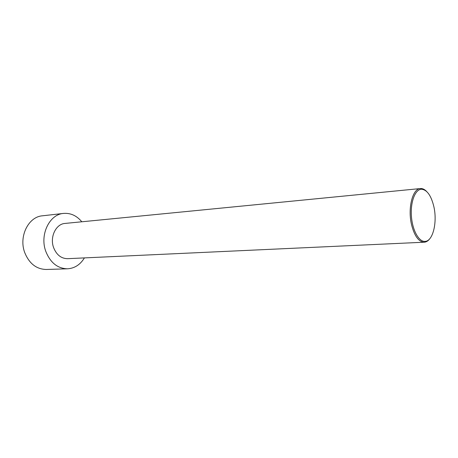 <?xml version="1.0" encoding="UTF-8"?>
<svg xmlns="http://www.w3.org/2000/svg" width="458" height="458" viewBox="0 0 458 458"><rect width="100%" height="100%" fill="white"/><g stroke="black" fill="none" stroke-linecap="round" stroke-linejoin="round"><path stroke-width="0.69" d="M84.415 257.9C80.247 264.707 74.614 268.342 67.521 268.8L46.287 269.47C36.491 269.241 29.323 263.665 24.789 252.753C18.515 236.683 28.379 216.737 42.417 215.81L63.525 213.422C70.612 212.861 76.709 215.649 81.81 221.786M67.521 268.8C57.662 268.56 50.437 262.8 45.846 251.522C39.491 234.908 49.401 214.333 63.525 213.422M426.65 191.496C424.755 189.498 422.797 188.507 420.776 188.53L420.375 188.559C412.538 188.644 407.546 208.407 411.587 224.855C414.513 236.099 418.732 241.887 424.24 242.208L424.646 242.173C426.65 241.904 428.448 240.65 430.033 238.4M424.24 242.208L67.584 258.678C61.206 258.587 56.546 254.906 53.615 247.635C49.59 237.044 55.945 223.91 65.042 223.43L420.375 188.559M433.823 206.506C431.144 195.566 427.051 189.807 421.555 189.228C415.246 189.217 410.334 201.829 411.41 216.17C412.4 230.511 419.076 242.288 425.316 241.372C433.062 240.874 437.476 221.97 433.823 206.506M421.555 189.228L420.776 188.53M425.316 241.372L424.646 242.173"/></g></svg>
